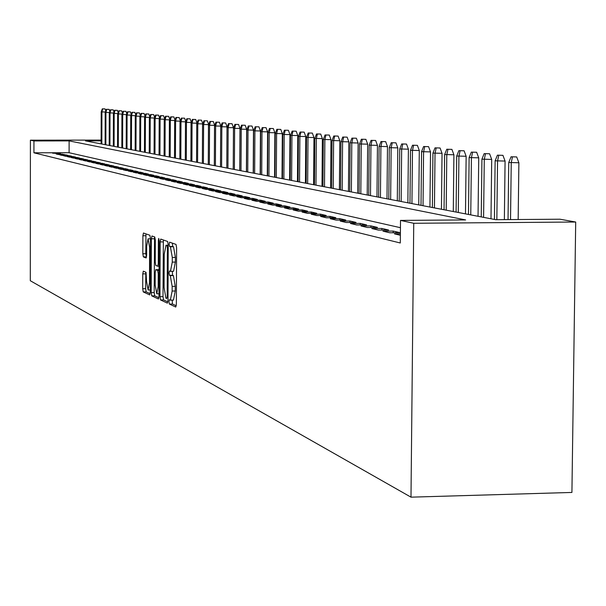 <?xml version="1.0" encoding="UTF-8"?>
<svg xmlns="http://www.w3.org/2000/svg" width="606" height="606" viewBox="0 0 606 606"><rect width="100%" height="100%" fill="white"/><g stroke="black" fill="none" stroke-linecap="round" stroke-linejoin="round"><path stroke-width="0.91" d="M168.953 301.705L169.354 304.06L175.74 307.03L176.361 304.182L176.604 247.763L176.013 244.407L169.582 242.165L169.188 244.195L169.597 246.513L170.415 246.801L172.286 257.452L172.271 262.118L170.46 271.337L169.46 270.965L169.066 272.973L169.475 275.306L170.294 275.639L172.165 286.38L172.149 291.039L170.354 300.144L169.339 299.728L168.953 301.705M172.195 300.121L172.46 304.015L176.27 305.78M172.346 243.127L172.695 246.483L173.521 246.771L170.415 246.801M172.331 271.314L172.581 275.268L173.399 275.609L170.294 275.639M143.304 271.17L142.758 273.882L142.705 288.721L143.236 291.91L149.705 294.91L150.22 292.175L150.417 238.446L149.871 235.264L143.44 233.007L142.887 235.764L142.827 253.732L143.357 256.883L146.129 257.974L146.644 255.224L146.675 246.248L148.069 238.817L149.606 247.346L149.485 282.669L148.106 289.986L146.554 281.373L146.038 272.329L143.304 271.17M400.437 227.697L69.099 152.727L33.928 152.803L33.944 140.948L30.406 140.183L30.3 280.729L410.989 497.162L571.92 492.443L575.7 222.023L559.936 219.213L495.784 219.698L85.469 140.88L101.126 140.865M33.928 152.803L400.293 242.991L400.513 220.417L413.739 223.281L410.989 497.162M159.961 296.652L160.522 299.955L167.392 303.144L167.991 300.341L168.218 244.779L167.642 241.483L160.719 239.067L160.173 241.915L159.961 296.652L163.006 296.607L163.575 299.909L167.9 301.909M158.378 298.955L151.735 295.864L151.189 292.622L151.386 238.794L151.917 235.984L154.78 236.984L155.333 240.196L155.25 262.209L155.803 265.451L157.742 266.223L158.28 263.413L158.371 240.362L158.749 238.378L159.173 240.65L158.954 296.19L158.477 298.955M400.377 233.825L394.468 233.878L400.369 235.272M382.962 231.159L389.825 232.78L400.127 232.689L393.18 231.075L382.962 231.159M371.796 228.523L378.455 230.098L388.62 230.015L381.871 228.439L371.796 228.523M360.964 225.962L367.425 227.492L377.447 227.409L370.902 225.886L360.964 225.962M350.442 223.478L356.714 224.962L366.6 224.887L360.244 223.402L350.442 223.478M340.216 221.069L346.314 222.508L356.063 222.432L349.882 220.993L340.216 221.069M330.278 218.721L336.209 220.122L345.821 220.046L339.822 218.645L330.278 218.721M320.612 216.44L326.376 217.796L335.868 217.728L330.028 216.372L320.612 216.44M311.211 214.221L316.824 215.539L326.187 215.478L320.506 214.153L311.211 214.221M302.068 212.055L307.522 213.35L316.771 213.282L311.242 211.994L302.068 212.055M293.16 209.956L298.478 211.206L307.606 211.146L302.22 209.896L293.16 209.956M284.487 207.903L289.66 209.131L298.682 209.07L293.44 207.85L284.487 207.903M276.041 205.911L281.086 207.1L289.986 207.047L284.881 205.858L276.041 205.911M267.807 203.972L272.723 205.131L281.517 205.07L276.541 203.911L267.807 203.972M259.785 202.071L264.572 203.207L273.268 203.154L268.413 202.025L259.785 202.071M251.96 200.222L256.626 201.328L265.216 201.275L260.482 200.177L251.96 200.222M244.324 198.427L248.884 199.503L257.368 199.45L252.755 198.374L244.324 198.427M236.878 196.662L241.324 197.715L249.71 197.67L245.21 196.617L236.878 196.662M229.606 194.95L233.946 195.973L242.241 195.927L237.84 194.905L229.606 194.95M222.508 193.276L226.75 194.276L234.946 194.231L230.651 193.231L222.508 193.276M215.584 191.64L219.72 192.617L227.826 192.572L223.629 191.594L215.584 191.64M208.812 190.034L212.857 190.996L220.872 190.951L216.774 189.996L208.812 190.034M202.192 188.474L206.146 189.405L214.07 189.367L210.07 188.436L202.192 188.474M195.73 186.951L199.594 187.86L207.434 187.822L203.518 186.913L195.73 186.951M189.405 185.459L193.185 186.345L200.942 186.307L197.117 185.421L189.405 185.459M183.224 183.997L186.921 184.868L194.594 184.83L190.852 183.959L183.224 183.997M177.179 182.573L180.793 183.421L188.383 183.391L184.724 182.535L177.179 182.573M171.271 181.171L174.801 182.005L182.315 181.974L178.732 181.141L171.271 181.171M165.476 179.808L168.938 180.626L176.369 180.588L172.869 179.777L165.476 179.808M159.81 178.467L163.196 179.27L170.559 179.24L167.127 178.437L159.81 178.467M154.265 177.157L157.583 177.944L164.862 177.914L161.507 177.126L154.265 177.157M148.834 175.876L152.083 176.641L159.295 176.611L156.007 175.846L148.834 175.876M143.516 174.619L146.69 175.369L153.833 175.339L150.614 174.589L143.516 174.619M138.304 173.392L141.418 174.127L148.485 174.096L145.334 173.361L138.304 173.392M133.191 172.18L136.244 172.907L143.251 172.877L140.153 172.157L133.191 172.18M128.192 170.998L131.184 171.71L138.115 171.68L135.085 170.975L128.192 170.998M123.283 169.839L126.215 170.536L133.085 170.513L130.108 169.816L123.283 169.839M118.473 168.703L121.344 169.385L128.154 169.362L125.237 168.68L118.473 168.703M113.754 167.589L116.572 168.256L123.313 168.233L120.458 167.567L113.754 167.589M109.125 166.499L111.89 167.15L118.571 167.127L115.769 166.476L109.125 166.499M104.588 165.43L107.3 166.067L113.913 166.044L111.163 165.408L104.588 165.43M100.134 164.377L102.793 165.006L109.353 164.983L106.656 164.355L100.134 164.377M95.763 163.347L98.377 163.961L104.868 163.938L102.225 163.325L95.763 163.347M91.468 162.332L94.036 162.938L100.475 162.916L97.877 162.31L91.468 162.332M87.256 161.332L89.779 161.931L96.157 161.916L93.604 161.317L87.256 161.332M83.12 160.363L85.597 160.946L91.923 160.923L89.415 160.34L83.12 160.363M79.06 159.401L81.492 159.976L87.756 159.954L85.294 159.386L79.06 159.401M75.068 158.461L77.454 159.022L83.673 159.007L81.257 158.439L75.068 158.461M71.152 157.53L73.493 158.083L79.659 158.068L77.28 157.515L71.152 157.53M67.304 156.621L69.607 157.166L75.712 157.151L73.379 156.606L67.304 156.621M63.516 155.727L65.781 156.265L71.841 156.25L69.546 155.719L63.516 155.727M59.797 154.856L62.024 155.378L68.031 155.363L65.774 154.841L59.797 154.856M56.146 153.992L58.327 154.507L64.289 154.492L56.146 153.992M60.608 153.636L52.548 153.144L60.608 153.636M101.134 140.092L30.406 140.183M400.513 220.417L465.628 219.925L69.122 140.903L33.944 140.948M413.739 223.281L575.7 222.023M69.099 152.727L69.122 140.903M393.18 231.075L393.165 232.749M381.871 228.439L381.856 230.068M370.902 225.886L370.887 227.462M360.244 223.402L360.229 224.932M349.882 220.993L349.874 222.478M339.822 218.645L339.807 220.092M330.028 216.372L330.02 217.774M320.506 214.153L320.498 215.516M311.242 211.994L311.234 213.32M302.22 209.896L302.212 211.183M293.44 207.85L293.433 209.108M284.881 205.858L284.873 207.078M276.541 203.911L276.533 205.108M268.413 202.025L268.405 203.184M260.482 200.177L260.474 201.306M252.755 198.374L252.747 199.48M245.21 196.617L245.203 197.692M237.84 194.905L237.84 195.95M230.651 193.231L230.644 194.253M223.629 191.594L223.629 192.594M216.774 189.996L216.766 190.973M210.07 188.436L210.062 189.39M203.518 186.913L203.518 187.845M197.117 185.421L197.109 186.33M190.852 183.959L190.845 184.853M184.724 182.535L184.724 183.406M178.732 181.141L178.732 181.989M172.869 179.777L172.861 180.603M167.127 178.437L167.127 179.247M161.507 177.126L161.507 177.922M156.007 175.846L156 176.626M150.614 174.589L150.614 175.354M145.334 173.361L145.326 174.111M140.153 172.157L140.153 172.892M135.085 170.975L135.085 171.695M130.108 169.816L130.108 170.521M125.237 168.68L125.237 169.369M120.458 167.567L120.458 168.248M115.769 166.476L115.761 167.142M111.163 165.408L111.163 166.059M106.656 164.355L106.648 164.991M102.225 163.325L102.225 163.946M97.877 162.31L97.877 162.923M93.604 161.317L93.604 161.916M89.415 160.34L89.415 160.931M85.294 159.386L85.294 159.961M81.257 158.439L81.257 159.014M77.28 157.515L77.28 158.075M73.379 156.606L73.379 157.159M69.546 155.719L69.546 156.257M65.774 154.841L65.774 155.371M62.07 153.977L62.07 154.5M58.434 153.129L58.426 153.636M170.536 300.106L173.46 300.106L175.263 291.001L172.149 291.039M173.399 275.609L175.285 286.343L175.263 291.001M170.612 271.299L173.566 271.299L175.384 262.087L172.271 262.118M173.521 246.771L175.407 257.421L175.384 262.087M163.362 239.984L163.006 296.607M166.756 298.538L167.18 296.576L167.377 247.877L166.976 245.574L165.991 245.241L164.211 254.414L164.074 287.502L165.908 298.152L166.756 298.538M158.863 297.735L154.735 295.826L151.735 295.864M154.53 236.893L154.189 292.584L154.735 295.826M155.166 285.025L156.772 293.796L158.196 286.365L158.242 273.715L157.689 270.45L155.742 269.662L155.212 272.45L155.166 285.025M145.978 233.901L145.781 253.702L146.531 256.944M145.811 272.23L145.66 288.683L146.19 291.872L150.136 293.698M516.691 156.939L511.063 156.787L516.691 156.939L518.88 162.772L508.745 162.484L508.04 219.607M512.449 156.946L511.237 162.794L510.532 219.584M518.88 162.772L518.16 219.523M508.745 162.484L511.063 156.787M502.935 155.333L497.405 155.181L502.935 155.333L505.078 161.067L495.132 160.795L494.428 219.433M498.753 155.341L497.549 161.09L496.844 219.69M505.078 161.067L504.359 219.63M495.132 160.795L497.405 155.181M489.587 153.772L484.164 153.629L489.587 153.772L491.701 159.423L481.929 159.151L481.255 216.903M485.467 153.78L484.277 159.446L483.596 217.357M491.701 159.423L490.989 218.774M481.929 159.151L484.164 153.629M476.649 152.265L471.324 152.121L476.649 152.265L478.725 157.833L469.127 157.568L468.483 214.448M472.589 152.273L471.407 157.848L470.756 214.888M478.725 157.833L478.043 216.289M469.127 157.568L471.324 152.121M464.098 150.796L458.863 150.659L464.098 150.796L466.135 156.28L456.712 156.022L456.091 212.07M460.09 150.803L458.916 156.303L458.295 212.494M466.135 156.28L465.484 213.873M456.712 156.022L458.863 150.659M451.909 149.371L446.766 149.243L451.909 149.371L453.909 154.78L444.652 154.53L444.054 209.759M447.955 149.379L446.796 154.795L446.198 210.168M453.909 154.78L453.288 211.532M444.652 154.53L446.766 149.243M440.07 147.993L435.017 147.864L440.07 147.993L442.039 153.318L432.942 153.076L432.366 207.517M436.176 148L435.025 153.333L434.449 207.911M442.039 153.318L441.441 209.259M432.942 153.076L435.017 147.864M428.571 146.652L423.602 146.523L428.571 146.652L430.51 151.901L421.556 151.667L421.011 205.336M424.723 146.66L423.586 151.917L423.033 205.722M430.51 151.901L429.934 207.047M421.556 151.667L423.602 146.523M417.39 145.349L412.504 145.228L417.39 145.349L419.299 150.523L410.497 150.288L409.974 203.215M413.595 145.349L412.466 150.538L411.936 203.593M419.299 150.523L418.746 204.896M410.497 150.288L412.504 145.228M406.528 144.076L401.71 143.955L406.528 144.076L408.399 149.182L399.74 148.955L399.233 201.147M402.778 144.084L401.657 149.19L401.149 201.518M408.399 149.182L407.868 202.805M399.74 148.955L401.71 143.955M395.953 142.842L391.218 142.728L395.953 142.842L397.801 147.879L389.279 147.659L388.794 199.147M392.256 142.849L391.143 147.887L390.65 199.503M397.801 147.879L397.294 200.775M389.279 147.659L391.218 142.728M385.666 141.645L381 141.531L385.666 141.645L387.484 146.607L379.098 146.394L378.629 197.192M382.007 141.645L380.909 146.622L380.439 197.541M387.484 146.607L386.992 198.798M379.098 146.394L381 141.531M375.644 140.471L371.061 140.365L375.644 140.471L377.44 145.372L369.183 145.167L368.736 195.291M372.039 140.478L370.948 145.379L370.493 195.632M377.44 145.372L376.97 196.874M369.183 145.167L371.061 140.365M365.895 139.335L361.373 139.228L365.895 139.335L367.66 144.167L359.532 143.963L359.1 193.443M362.335 139.342L361.244 144.183L360.812 193.768M367.66 144.167L367.206 194.996M359.532 143.963L361.373 139.228M356.389 138.229L351.942 138.123L356.389 138.229L358.131 143.001L350.124 142.796L349.707 191.64M352.874 138.229L351.798 143.008L351.382 191.958M358.131 143.001L357.699 193.17M350.124 142.796L351.942 138.123M347.132 137.145L342.746 137.039L347.132 137.145L348.851 141.857L340.958 141.66L340.564 189.883M343.655 137.153L342.595 141.865L342.193 190.193M348.851 141.857L348.435 191.39M340.958 141.66L342.746 137.039M338.11 136.092L333.785 135.994L338.11 136.092L339.799 140.744L332.027 140.554L331.641 188.163M334.671 136.092L333.618 140.751L333.232 188.474M339.799 140.744L339.398 189.655M332.027 140.554L333.785 135.994M329.308 135.062L325.051 134.964L329.308 135.062L330.974 139.66L323.316 139.471L322.945 186.496M325.914 135.07L324.861 139.668L324.49 186.792M330.974 139.66L330.588 187.966M323.316 139.471L325.051 134.964M320.725 134.062L316.521 133.964L320.725 134.062L322.369 138.6L314.817 138.418L314.461 184.868M317.37 134.062L316.324 138.607L315.968 185.156M322.369 138.6L321.998 186.315M314.817 138.418L316.521 133.964M312.348 133.085L308.204 132.994L312.348 133.085L313.969 137.562L306.522 137.388L306.181 183.277M309.03 133.085L308 137.57L307.659 183.557M313.969 137.562L313.613 184.701M306.522 137.388L308.204 132.994M304.174 132.131L300.091 132.04L304.174 132.131L305.772 136.555L298.425 136.38L298.099 181.724M300.894 132.131L299.872 136.562L299.538 181.997M305.772 136.555L305.432 183.133M298.425 136.38L300.091 132.04M296.19 131.199L292.16 131.108L296.19 131.199L297.773 135.57L290.524 135.403L290.213 180.209M292.948 131.199L291.933 135.577L291.615 180.482M297.773 135.57L297.44 181.595M290.524 135.403L292.16 131.108M288.395 130.29L284.426 130.199L288.395 130.29L289.956 134.608L282.805 134.449L282.502 178.725M285.191 130.29L284.184 134.615L283.881 178.99M289.956 134.608L289.638 180.096M282.805 134.449L284.426 130.199M280.783 129.404L276.859 129.313L280.783 129.404L282.32 133.676L275.268 133.509L274.98 177.285M277.609 129.404L276.609 133.676L276.321 177.543M282.32 133.676L282.01 178.634M275.268 133.509L276.859 129.313M273.336 128.533L269.473 128.449L273.336 128.533L274.859 132.752L267.897 132.593L267.617 175.869M270.208 128.533L269.215 132.759L268.935 176.119M274.859 132.752L274.563 177.202M267.897 132.593L269.473 128.449M266.072 127.684L262.254 127.601L266.072 127.684L267.572 131.858L260.701 131.699L260.428 174.49M262.966 127.684L261.981 131.858L261.716 174.733M267.572 131.858L267.284 175.808M260.701 131.699L262.254 127.601M258.959 126.851L255.194 126.775L258.959 126.851L260.444 130.979L253.664 130.828L253.399 173.142M255.891 126.859L254.914 130.987L254.656 173.377M260.444 130.979L260.171 174.437M253.664 130.828L255.194 126.775M252.005 126.04L248.286 125.965L252.005 126.04L253.475 130.123L246.778 129.972L246.528 171.816M248.975 126.04L248.005 130.123L247.756 172.051M253.475 130.123L253.21 173.104M246.778 129.972L248.286 125.965M245.21 125.253L241.536 125.169L245.21 125.253L246.657 129.283L240.044 129.139L239.802 170.528M242.203 125.253L241.249 129.29L241.006 170.756M246.657 129.283L246.4 171.793M240.044 129.139L241.536 125.169M238.559 124.472L234.931 124.397L238.559 124.472L239.984 128.464L233.454 128.321L233.227 169.263L233.461 127.661L228.159 127.661L227.939 168.248M235.582 124.472L234.628 128.464L234.401 169.491M239.984 128.464L239.741 170.513M233.454 128.321L234.931 124.397M229.106 123.715L232.045 123.715L228.462 123.639L229.106 123.715L228.159 127.661L227.008 127.525L226.788 168.029M227.008 127.525L228.462 123.639M232.045 123.715L233.461 127.661M225.674 122.973L222.137 122.897L225.674 122.973L227.068 126.874L220.698 126.737L220.486 166.817M222.758 122.973L221.826 126.881L221.607 167.029M227.068 126.874L227.068 127.366M220.698 126.737L222.137 122.897M219.44 122.238L215.941 122.17L219.44 122.238L220.819 126.109L214.524 125.972L214.312 165.627M216.554 122.238L215.622 126.109L215.418 165.839M214.524 125.972L215.941 122.17M213.327 121.526L209.873 121.458L213.327 121.526L214.691 125.351L208.472 125.222L208.275 164.468M210.471 121.526L209.547 125.359L209.35 164.68M208.472 125.222L209.873 121.458M207.343 120.829L203.927 120.761L207.343 120.829L208.691 124.624L202.548 124.488L202.351 163.332M204.517 120.829L203.601 124.616L203.411 163.537M202.548 124.488L203.927 120.761M202.768 123.897L196.738 123.768L196.556 162.219M198.685 120.147L201.48 120.147L198.109 120.079L198.685 120.147L197.776 123.897L197.594 162.416M196.738 123.768L198.109 120.079M201.48 120.147L202.79 123.821M196.95 123.185L191.049 123.056L190.875 161.128M192.966 119.473L195.738 119.473L192.397 119.405L192.966 119.473L192.064 123.185L191.89 161.325M191.049 123.056L192.397 119.405M195.738 119.473L197.011 123.041M191.261 122.488L185.474 122.367L185.307 160.06M187.36 118.814L190.11 118.821L186.807 118.753L187.36 118.814L186.466 122.488L186.3 160.249M185.474 122.367L186.807 118.753M190.11 118.821L191.337 122.276M185.678 121.814L180.005 121.692L179.846 159.007M181.868 118.17L184.595 118.178L181.33 118.109L181.868 118.17L180.982 121.814L180.823 159.196M180.005 121.692L181.33 118.109M184.595 118.178L185.784 121.533M180.209 121.147L174.649 121.026L174.49 157.984M176.482 117.541L179.179 117.541L175.952 117.481L176.482 117.541L175.604 121.139L175.445 158.166M174.649 121.026L175.952 117.481M179.179 117.541L180.338 120.799M174.846 120.488L169.392 120.374L169.241 156.969M171.203 116.92L173.877 116.92L170.68 116.86L171.203 116.92L170.331 120.488L170.18 157.151M169.392 120.374L170.68 116.86M173.877 116.92L174.998 120.079M169.582 119.852L164.234 119.73L164.09 155.984M166.029 116.314L168.673 116.314L165.514 116.254L166.029 116.314L165.158 119.844L165.014 156.159M164.234 119.73L165.514 116.254M168.673 116.314L169.756 119.382M164.423 119.215L159.181 119.102L159.045 155.015M160.946 115.716L163.567 115.723L160.439 115.663L160.946 115.716L160.082 119.215L159.946 155.189M159.181 119.102L160.439 115.663M163.567 115.723L164.62 118.693M159.363 118.602L154.219 118.488L154.083 154.06M155.962 115.132L158.56 115.132L155.462 115.079L155.962 115.132L155.106 118.602L154.969 154.235M154.219 118.488L155.462 115.079M158.56 115.132L159.575 118.019M154.401 117.996L149.349 117.882L149.22 153.129M151.068 114.557L153.644 114.564L150.583 114.504L151.068 114.557L150.22 117.996L150.091 153.295M149.349 117.882L150.583 114.504M153.644 114.564L154.628 117.359M149.523 117.397L144.569 117.291L144.448 152.212M146.266 113.996L148.818 113.996L145.788 113.943L146.266 113.996L145.417 117.397L145.296 152.371M144.569 117.291L145.788 113.943M148.818 113.996L149.773 116.716M144.743 116.814L139.872 116.708L139.759 151.311M141.546 113.443L144.076 113.443L141.084 113.39L141.546 113.443L140.713 116.814L140.592 151.47M139.872 116.708L141.084 113.39M144.076 113.443L145.008 116.079M140.047 116.238L135.267 116.14L135.153 150.424M136.918 112.898L139.425 112.905L136.464 112.845L136.918 112.898L136.085 116.238L135.979 150.583M135.267 116.14L136.464 112.845M139.425 112.905L140.327 115.458M135.433 115.678L130.737 115.572L130.631 149.553M132.373 112.368L134.858 112.368L131.926 112.315L132.373 112.368L131.547 115.678L131.441 149.712M130.737 115.572L131.926 112.315M134.858 112.368L135.736 114.852M130.904 115.125L126.298 115.026L126.192 148.705M127.911 111.845L130.373 111.845L127.465 111.792L127.911 111.845L127.086 115.125L126.987 148.856M126.298 115.026L127.465 111.792M130.373 111.845L131.222 114.254M126.457 114.579L121.927 114.481L121.829 147.864M123.518 111.33L125.965 111.33L123.086 111.277L123.518 111.33L122.707 114.579L122.609 148.016M121.927 114.481L123.086 111.277M125.965 111.33L126.783 113.663M122.086 114.049L117.64 113.951L117.541 147.046M119.215 110.822L121.632 110.83L118.784 110.777L119.215 110.822L118.405 114.042L118.306 147.19M117.64 113.951L118.784 110.777M121.632 110.83L122.435 113.087M117.791 113.527L113.42 113.428L113.33 146.235M114.973 110.33L117.382 110.33L114.557 110.277L114.973 110.33L114.178 113.519L114.087 146.379M113.42 113.428L114.557 110.277M117.382 110.33L118.155 112.527M113.572 113.004L109.277 112.913L109.194 145.44M110.815 109.837L113.201 109.845L110.406 109.792L110.815 109.837L110.019 113.004L109.928 145.584M109.277 112.913L110.406 109.792M113.201 109.845L113.943 111.974M109.428 112.504L105.202 112.405L105.118 144.66M106.724 109.36L109.088 109.36L106.315 109.315L106.724 109.36L105.929 112.496L105.845 144.796M105.202 112.405L106.315 109.315M109.088 109.36L109.815 111.428M105.353 112.004L101.202 111.913L101.119 143.887M102.702 108.891L105.043 108.891L102.3 108.838L102.702 108.891L101.914 111.996L101.838 144.023M101.202 111.913L102.3 108.838M105.043 108.891L105.747 110.898M172.46 304.015L169.354 304.06M172.695 246.483L169.597 246.513M172.581 275.268L169.475 275.306M175.285 286.343L172.165 286.38M175.407 257.421L172.286 257.452M163.226 241.885L160.173 241.915M163.575 299.909L160.522 299.955M168.006 296.561L167.18 296.576M168.203 247.869L167.377 247.877M168.218 245.559L166.976 245.574M165.991 245.241L168.218 245.225L166.12 245.263M154.189 292.584L151.189 292.622M154.394 238.764L151.386 238.794M159.075 266.201L157.787 266.216M159.083 263.405L158.28 263.413M159.166 240.355L158.371 240.362M158.992 286.35L158.196 286.365M159.045 273.707L158.242 273.715M159.06 270.435L157.689 270.45M158.817 269.64L155.787 269.67M150.258 282.654L149.485 282.669M150.386 247.339L149.606 247.346M146.311 256.853L143.357 256.883M145.781 253.702L142.827 253.732M145.849 235.742L142.887 235.764M146.19 291.872L143.236 291.91M145.66 288.683L142.705 288.721M145.713 273.844L142.758 273.882M173.46 300.106L170.354 300.144M173.566 271.299L170.46 271.337M159.075 266.208L157.742 266.223M158.969 293.766L156.772 293.796M158.772 269.632L155.742 269.662M150.227 289.963L148.106 289.986M150.417 238.802L148.069 238.817"/></g></svg>
